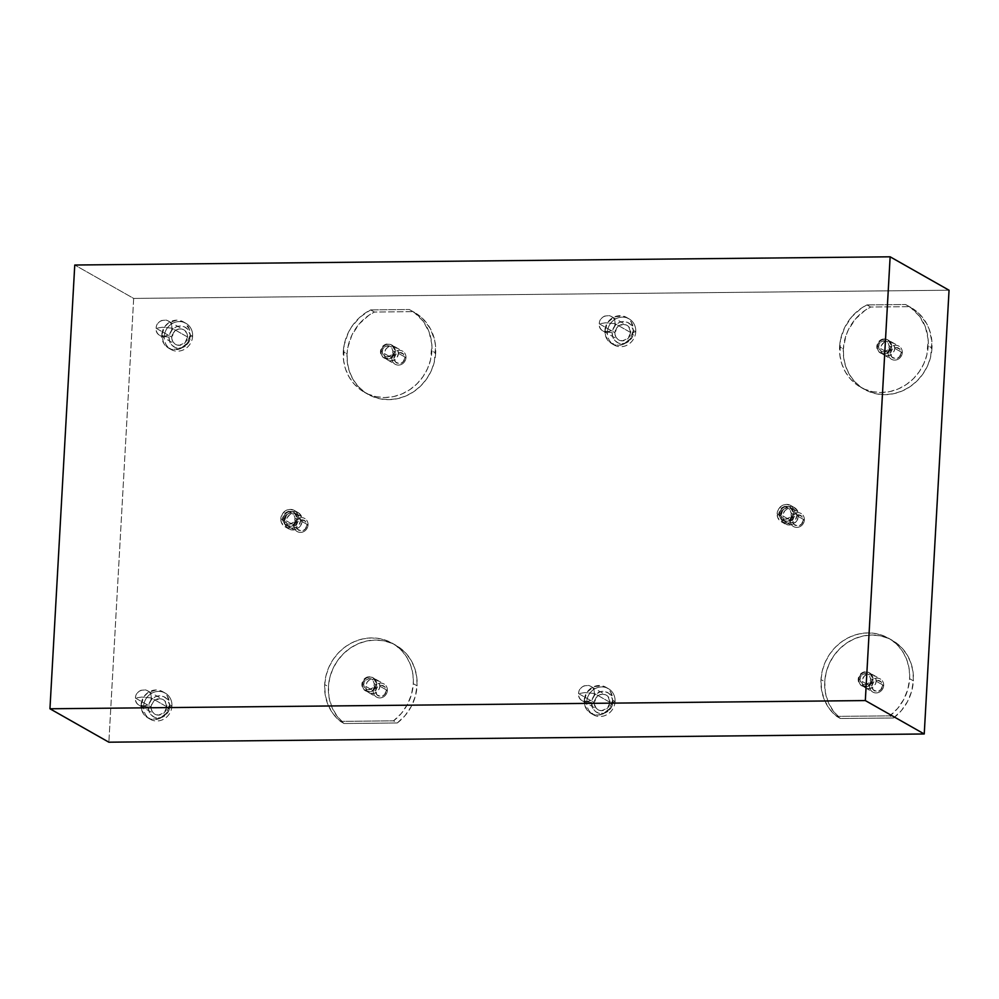 <?xml version="1.0" encoding="UTF-8"?>
<svg xmlns="http://www.w3.org/2000/svg" width="999" height="999" viewBox="0 0 999 999"><rect width="100%" height="100%" fill="white"/><g stroke="black" fill="none" stroke-linecap="round" stroke-linejoin="round"><path stroke-width="0.75" stroke-dasharray="5 3.75" d="M909.614 678.683L913.373 680.819A47.078 43.494 -60.4 0 0 892.282 640.322A47.078 43.494 -60.4 0 0 824.749 681.718L820.991 679.582A47.078 43.494 119.6 0 1 888.523 638.186A47.078 43.494 119.6 0 1 909.614 678.683A47.078 43.494 119.6 0 1 889.822 715.846L893.581 717.981A47.078 43.494 -60.4 0 0 913.373 680.819L909.614 678.683L907.841 689.322L903.783 699.412L897.664 708.416L889.822 715.846L893.581 717.981L901.435 710.539L907.542 701.535L911.6 691.458L913.373 680.819L913.024 671.815L910.988 663.161L907.342 655.219L902.222 648.264L895.828 642.582L888.411 638.386L880.244 635.839L871.652 635.039L862.949 636.013L854.495 638.736L846.59 643.081L839.56 648.9L833.653 655.956L829.108 663.985L826.111 672.689L824.749 681.718L825.336 692.319L828.271 702.334L833.391 711.226L840.409 718.518L893.581 717.981L840.409 718.518L836.65 716.383A47.078 43.494 119.6 0 1 820.991 679.582L824.749 681.718A47.078 43.494 -60.4 0 0 840.409 718.518L836.65 716.383L889.822 715.846L836.65 716.383L829.62 709.103L824.512 700.212L821.578 690.184L820.991 679.582L822.339 670.554L825.349 661.862L829.894 653.821L835.801 646.765L842.831 640.946L850.736 636.6L859.19 633.89L867.881 632.904L876.485 633.716L884.652 636.263L892.07 640.446L898.463 646.128L903.583 653.084L907.229 661.038L909.265 669.68L909.614 678.683M370.604 309.902L374.375 312.038A47.078 43.494 -60.4 0 0 347.053 353.883L343.281 351.76A47.078 43.494 119.6 0 1 370.604 309.902L409.24 309.515L412.999 311.651L374.375 312.038L368.818 315.309L359.128 324.013L351.948 335.002L347.839 347.44L347.053 353.883A47.078 43.494 -60.4 0 0 368.144 394.393A47.078 43.494 -60.4 0 0 435.676 352.997L431.918 350.861A47.078 43.494 119.6 0 1 364.385 392.257A47.078 43.494 119.6 0 1 343.281 351.76L347.053 353.883L347.39 362.899L349.425 371.541L353.084 379.495L358.204 386.438L364.598 392.12L372.015 396.316L380.182 398.863L388.773 399.662L397.465 398.688L405.931 395.979L413.836 391.633L420.866 385.814L426.773 378.758L431.306 370.716L434.315 362.025L435.601 346.553L434.665 340.247L430.282 328.509L422.864 318.731L412.999 311.651L374.375 312.038L370.604 309.902L409.24 309.515A47.078 43.494 119.6 0 1 410.814 310.364A47.078 43.494 119.6 0 1 431.918 350.861L435.676 352.997A47.078 43.494 -60.4 0 0 414.573 312.487A47.078 43.494 -60.4 0 0 412.999 311.651L409.24 309.515L414.435 312.675L423.164 321.191L429.12 332.055L431.843 344.418L430.557 359.89L427.547 368.581L423.014 376.623L417.107 383.678L410.065 389.498L402.172 393.843L393.706 396.566L385.015 397.54L376.423 396.728L368.256 394.193L360.826 389.997L354.433 384.315L349.313 377.36L345.666 369.418L343.631 360.764L344.081 345.304L348.189 332.867L351.423 327.135L359.94 317.195L370.604 309.902M413.299 683.691L417.07 685.814A47.078 43.494 -60.4 0 0 395.966 645.317A47.078 43.494 -60.4 0 0 328.434 686.713L324.675 684.577A47.078 43.494 119.6 0 1 392.207 643.181A47.078 43.494 119.6 0 1 413.299 683.691A47.078 43.494 119.6 0 1 393.506 720.841L397.277 722.976A47.078 43.494 -60.4 0 0 417.07 685.814L413.299 683.691L411.526 694.317L407.467 704.407L401.361 713.411L393.506 720.841L397.277 722.976L405.119 715.546L411.226 706.543L415.284 696.453L417.07 685.814L416.72 676.81L414.685 668.169L411.039 660.214L405.919 653.259L399.525 647.577L392.095 643.393L383.928 640.846L375.337 640.034L366.645 641.021L358.179 643.731L350.287 648.076L343.244 653.895L337.337 660.951L332.804 668.993L329.795 677.684L328.434 686.713L329.033 697.314L331.955 707.342L337.075 716.221L344.093 723.513L397.277 722.976L344.093 723.513L340.334 721.378A47.078 43.494 119.6 0 1 324.675 684.577L328.434 686.713A47.078 43.494 -60.4 0 0 344.093 723.513L340.334 721.378L393.506 720.841L340.334 721.378L333.316 714.098L328.196 705.207L325.274 695.192L324.675 684.577L326.036 675.549L329.046 666.857L333.579 658.828L339.485 651.76L346.516 645.941L354.42 641.595L362.887 638.885L371.578 637.911L380.169 638.711L388.336 641.258L395.754 645.454L402.147 651.136L407.267 658.079L410.926 666.033L412.962 674.675L413.299 683.691M866.92 304.907L870.678 307.043A47.078 43.494 -60.4 0 0 843.356 348.888L839.597 346.753A47.078 43.494 119.6 0 1 866.92 304.907L905.556 304.52L909.315 306.643L870.678 307.043L865.122 310.314L855.444 319.018L848.263 330.007L845.791 336.101L843.356 348.888A47.078 43.494 -60.4 0 0 864.447 389.398A47.078 43.494 -60.4 0 0 931.98 348.002L928.221 345.866A47.078 43.494 119.6 0 1 860.688 387.262A47.078 43.494 119.6 0 1 839.597 346.753L843.356 348.888L843.705 357.904L845.741 366.546L849.387 374.5L854.507 381.443L860.901 387.125L868.331 391.321L876.485 393.868L885.089 394.667L893.78 393.693L902.247 390.984L910.139 386.638L917.182 380.819L923.076 373.751L927.621 365.721L930.631 357.03L931.917 341.558L929.182 329.195L926.585 323.514L919.18 313.736L909.315 306.643L870.678 307.043L866.92 304.907L905.556 304.52A47.078 43.494 119.6 0 1 907.129 305.357A47.078 43.494 119.6 0 1 928.221 345.866L931.98 348.002A47.078 43.494 -60.4 0 0 910.888 307.492A47.078 43.494 -60.4 0 0 909.315 306.643L905.556 304.52L910.751 307.68L919.467 316.196L925.424 327.06L928.146 339.423L926.872 354.895L923.863 363.586L919.317 371.628L913.411 378.683L906.38 384.503L898.476 388.848L890.022 391.558L881.33 392.532L872.726 391.733L864.56 389.185L857.142 384.99L850.748 379.32L845.629 372.365L841.982 364.41L839.947 355.769L840.396 340.309L844.505 327.872L851.672 316.883L861.363 308.179L866.92 304.907M298.526 518.518L302.297 520.654A9.416 8.704 -60.4 0 0 298.077 512.562A9.416 8.704 -60.4 0 0 284.565 520.841L280.806 518.706A9.416 8.704 119.6 0 1 294.318 510.427A9.416 8.704 119.6 0 1 298.526 518.518A9.416 8.704 119.6 0 1 285.027 526.798A9.416 8.704 119.6 0 1 280.806 518.706L284.565 520.841L285.04 524.363L288.074 528.483L291.196 529.832L294.655 529.795L299.325 527.222L302.023 522.465L301.81 517.12L298.788 513.011L293.943 511.5L290.509 512.237L286.351 515.684L284.565 520.841A9.416 8.704 -60.4 0 0 288.786 528.933A9.416 8.704 -60.4 0 0 302.297 520.654L298.526 518.518L296.753 523.676L294.168 526.248L290.896 527.659L287.437 527.697L284.315 526.348L281.281 522.24L280.806 518.706L282.592 513.548L286.75 510.102L290.185 509.365L295.017 510.876L297.327 513.399L298.526 518.518M794.842 513.523L798.601 515.659A9.416 8.704 -60.4 0 0 794.38 507.554A9.416 8.704 -60.4 0 0 780.881 515.834L777.122 513.711A9.416 8.704 119.6 0 1 790.621 505.432A9.416 8.704 119.6 0 1 794.842 513.523A9.416 8.704 119.6 0 1 781.33 521.803A9.416 8.704 119.6 0 1 777.122 513.711L780.881 515.834L782.08 520.954L784.39 523.488L789.222 524.999L792.657 524.25L796.827 520.816L798.601 515.659L797.402 510.539L793.606 507.167L788.523 506.693L785.251 508.116L782.654 510.689L780.881 515.834A9.416 8.704 -60.4 0 0 785.102 523.938A9.416 8.704 -60.4 0 0 798.601 515.659L794.842 513.523L793.056 518.681L788.898 522.127L785.464 522.864L780.631 521.353L777.597 517.232L777.384 511.9L778.895 508.553L783.066 505.107L786.5 504.37L791.333 505.881L794.367 510.002L794.842 513.523M612.562 700.162L615.072 701.585A15.06 13.911 -60.4 0 0 608.329 688.623A15.06 13.911 -60.4 0 0 586.713 701.872L584.203 700.449A15.06 13.911 119.6 0 1 605.819 687.2A15.06 13.911 119.6 0 1 612.562 700.162A15.06 13.911 119.6 0 1 590.958 713.411A15.06 13.911 119.6 0 1 584.203 700.449L586.713 701.872A15.06 13.911 119.6 0 1 601.723 686.937A15.06 13.911 119.6 0 1 615.072 701.585L612.787 702.322A11.301 10.44 -60.4 0 0 602.772 691.345A11.301 10.44 -60.4 0 0 591.508 702.547L586.713 701.872L591.508 702.547L592.956 708.691L595.729 711.725L599.462 713.336L603.621 713.298L607.542 711.6L610.651 708.516L612.462 704.495L612.699 700.162L611.338 696.178L608.578 693.156L604.832 691.533L600.686 691.57L595.067 694.667L592.557 698.289L591.508 702.547A11.301 10.44 -60.4 0 0 601.523 713.523A11.301 10.44 -60.4 0 0 612.787 702.322L615.072 701.585A15.06 13.911 119.6 0 1 600.062 716.52A15.06 13.911 119.6 0 1 586.713 701.872A15.06 13.911 -60.4 0 0 593.468 714.822A15.06 13.911 -60.4 0 0 615.072 701.585L612.562 700.162L609.715 708.403L603.046 713.91L597.564 715.097L589.822 712.687L584.964 706.093L584.203 700.449L587.062 692.207L593.731 686.688L601.96 685.764L606.955 687.924L610.639 691.97L612.562 700.162M169.43 704.62L171.94 706.043A15.06 13.911 -60.4 0 0 165.185 693.081A15.06 13.911 -60.4 0 0 143.581 706.33L141.071 704.907A15.06 13.911 119.6 0 1 162.687 691.658A15.06 13.911 119.6 0 1 169.43 704.62A15.06 13.911 119.6 0 1 147.827 717.869A15.06 13.911 119.6 0 1 141.071 704.907L143.581 706.33A15.06 13.911 119.6 0 1 158.591 691.395A15.06 13.911 119.6 0 1 171.94 706.043L169.655 706.793A11.301 10.44 -60.4 0 0 159.64 695.804A11.301 10.44 -60.4 0 0 148.376 707.005L143.581 706.33L148.376 707.005L148.951 711.238L151.049 714.822L154.37 717.182L158.391 717.994L162.512 717.107L167.507 712.974L169.318 708.953L169.568 704.632L166.97 698.975L163.661 696.603L159.64 695.804L155.519 696.69L151.935 699.125L149.425 702.747L148.376 707.005A11.301 10.44 -60.4 0 0 158.391 717.994A11.301 10.44 -60.4 0 0 169.655 706.793L171.94 706.043A15.06 13.911 119.6 0 1 156.93 720.978A15.06 13.911 119.6 0 1 143.581 706.33A15.06 13.911 -60.4 0 0 150.325 719.292A15.06 13.911 -60.4 0 0 171.94 706.043L169.43 704.62L166.583 712.861L159.915 718.381L151.673 719.305L146.691 717.145L141.833 710.551L141.071 704.907L143.918 696.665L148.064 692.544L156.081 689.972L163.824 692.382L167.507 696.428L169.43 704.62M633.241 330.357L635.751 331.78A15.06 13.911 -60.4 0 0 628.995 318.818A15.06 13.911 -60.4 0 0 607.392 332.068L604.882 330.644A15.06 13.911 119.6 0 1 626.498 317.395A15.06 13.911 119.6 0 1 633.241 330.357A15.06 13.911 119.6 0 1 611.638 343.606A15.06 13.911 119.6 0 1 604.882 330.644L607.392 332.068A15.06 13.911 119.6 0 1 622.402 317.133A15.06 13.911 119.6 0 1 635.751 331.78L633.453 332.53A11.301 10.44 -60.4 0 0 623.438 321.541A11.301 10.44 -60.4 0 0 612.187 332.742L607.392 332.068L612.187 332.742L612.762 336.975L614.86 340.547L618.181 342.919L622.202 343.731L626.323 342.844L631.318 338.711L633.129 334.69L633.378 330.357L630.781 324.712L627.472 322.34L623.438 321.541L619.33 322.427L615.746 324.862L613.236 328.484L612.187 332.742A11.301 10.44 -60.4 0 0 622.202 343.731A11.301 10.44 -60.4 0 0 633.453 332.53L635.751 331.78A15.06 13.911 119.6 0 1 620.741 346.715A15.06 13.911 119.6 0 1 607.392 332.068A15.06 13.911 -60.4 0 0 614.135 345.03A15.06 13.911 -60.4 0 0 635.751 331.78L633.241 330.357L630.394 338.599L623.726 344.106L618.231 345.292L610.501 342.882L605.644 336.288L604.882 330.644L607.729 322.402L614.397 316.883L622.639 315.959L627.634 318.119L631.318 322.165L633.241 330.357M190.11 334.815L192.62 336.238A15.06 13.911 -60.4 0 0 185.864 323.276A15.06 13.911 -60.4 0 0 164.261 336.526L161.751 335.102A15.06 13.911 119.6 0 1 183.354 321.853A15.06 13.911 119.6 0 1 190.11 334.815A15.06 13.911 119.6 0 1 168.494 348.064A15.06 13.911 119.6 0 1 161.751 335.102L164.261 336.526A15.06 13.911 119.6 0 1 179.258 321.591A15.06 13.911 119.6 0 1 192.62 336.238L190.322 336.988A11.301 10.44 -60.4 0 0 180.307 325.999A11.301 10.44 -60.4 0 0 169.056 337.2L164.261 336.526L169.056 337.2L169.63 341.433L171.728 345.017L175.05 347.39L179.071 348.189L183.192 347.302L186.776 344.867L189.997 339.148L190.235 334.827L187.65 329.171L184.328 326.798L180.307 325.999L176.186 326.885L172.602 329.32L170.105 332.942L169.056 337.2A11.301 10.44 -60.4 0 0 179.071 348.189A11.301 10.44 -60.4 0 0 190.322 336.988L192.62 336.238A15.06 13.911 119.6 0 1 177.61 351.173A15.06 13.911 119.6 0 1 164.261 336.526A15.06 13.911 -60.4 0 0 171.004 349.488A15.06 13.911 -60.4 0 0 192.62 336.238L190.11 334.815L187.263 343.057L180.594 348.576L172.352 349.5L167.357 347.34L163.674 343.294L161.751 335.102L164.598 326.86L168.744 322.739L176.761 320.167L184.49 322.577L189.348 329.171L190.11 334.815M876.148 681.193L883.678 685.464A7.53 6.956 -60.4 0 0 880.294 678.983A7.53 6.956 -60.4 0 0 869.492 685.601L861.975 681.343A7.53 6.956 119.6 0 1 872.776 674.712A7.53 6.956 119.6 0 1 876.148 681.193A7.53 6.956 119.6 0 1 865.346 687.824A7.53 6.956 119.6 0 1 861.975 681.343L869.492 685.601A7.53 6.956 119.6 0 1 876.997 678.134A7.53 6.956 119.6 0 1 883.678 685.464L882.529 685.838A5.644 5.22 -60.4 0 0 877.522 680.344A5.644 5.22 -60.4 0 0 871.89 685.938L869.492 685.601L871.89 685.938L873.675 682.005L877.522 680.344L881.193 681.93L882.529 685.838L880.756 689.772L876.897 691.433L873.238 689.847L871.89 685.938A5.644 5.22 -60.4 0 0 876.897 691.433A5.644 5.22 -60.4 0 0 882.529 685.838L883.678 685.464A7.53 6.956 119.6 0 1 876.173 692.931A7.53 6.956 119.6 0 1 869.492 685.601A7.53 6.956 -60.4 0 0 872.876 692.082A7.53 6.956 -60.4 0 0 883.678 685.464L876.148 681.193L875.461 684.028L872.664 687.374L868.655 688.661L864.784 687.462L862.349 684.165L862.187 679.894L864.347 676.086L866.732 674.462L870.853 674L873.351 675.074L875.773 678.371L876.148 681.193M398.451 353.371L405.969 357.63A7.53 6.956 -60.4 0 0 402.597 351.161A7.53 6.956 -60.4 0 0 391.795 357.779L384.265 353.509A7.53 6.956 119.6 0 1 395.08 346.89A7.53 6.956 119.6 0 1 398.451 353.371A7.53 6.956 119.6 0 1 387.649 359.99A7.53 6.956 119.6 0 1 384.265 353.509L391.795 357.779A7.53 6.956 119.6 0 1 399.3 350.312A7.53 6.956 119.6 0 1 405.969 357.63L404.832 358.004A5.644 5.22 -60.4 0 0 399.825 352.51A5.644 5.22 -60.4 0 0 394.193 358.117L391.795 357.779L394.193 358.117L395.966 354.183L399.825 352.51L403.484 354.108L404.832 358.004L403.047 361.95L399.2 363.611L395.529 362.025L394.193 358.117A5.644 5.22 -60.4 0 0 399.2 363.611A5.644 5.22 -60.4 0 0 404.832 358.004L405.969 357.63A7.53 6.956 119.6 0 1 398.464 365.097A7.53 6.956 119.6 0 1 391.795 357.779A7.53 6.956 -60.4 0 0 395.167 364.26A7.53 6.956 -60.4 0 0 405.969 357.63L398.451 353.371L397.028 357.492L394.955 359.553L390.946 360.839L388.261 360.302L385.239 357.605L384.265 353.509L385.689 349.388L387.762 347.327L391.77 346.041L394.455 346.578L397.49 349.275L398.451 353.371M379.845 686.188L387.362 690.459A7.53 6.956 -60.4 0 0 383.991 683.978A7.53 6.956 -60.4 0 0 373.189 690.596L365.659 686.338A7.53 6.956 119.6 0 1 376.473 679.707A7.53 6.956 119.6 0 1 379.845 686.188A7.53 6.956 119.6 0 1 369.043 692.819A7.53 6.956 119.6 0 1 365.659 686.338L373.189 690.596A7.53 6.956 119.6 0 1 380.681 683.129A7.53 6.956 119.6 0 1 387.362 690.459L386.213 690.833A5.644 5.22 -60.4 0 0 381.206 685.339A5.644 5.22 -60.4 0 0 375.587 690.933L373.189 690.596L375.587 690.933L377.36 687L381.206 685.339L384.877 686.925L386.213 690.833L384.44 694.767L380.594 696.428L376.923 694.842L375.587 690.933A5.644 5.22 -60.4 0 0 380.594 696.428A5.644 5.22 -60.4 0 0 386.213 690.833L387.362 690.459A7.53 6.956 119.6 0 1 379.857 697.926A7.53 6.956 119.6 0 1 373.189 690.596A7.53 6.956 -60.4 0 0 376.561 697.077A7.53 6.956 -60.4 0 0 387.362 690.459L379.845 686.188L379.145 689.035L376.348 692.369L373.726 693.506L369.655 693.131L366.633 690.434L365.659 686.338L367.083 682.217L369.155 680.157L371.778 679.02L375.849 679.407L378.883 682.092L379.845 686.188M894.767 348.376L902.284 352.635A7.53 6.956 -60.4 0 0 898.913 346.154A7.53 6.956 -60.4 0 0 888.099 352.784L880.581 348.514A7.53 6.956 119.6 0 1 891.383 341.895A7.53 6.956 119.6 0 1 894.767 348.376A7.53 6.956 119.6 0 1 883.953 354.995A7.53 6.956 119.6 0 1 880.581 348.514L888.099 352.784A7.53 6.956 119.6 0 1 895.604 345.317A7.53 6.956 119.6 0 1 902.284 352.635L901.135 353.009A5.644 5.22 -60.4 0 0 896.128 347.515A5.644 5.22 -60.4 0 0 890.496 353.122L888.099 352.784L890.496 353.122L892.282 349.175L896.128 347.515L899.799 349.101L901.135 353.009L899.362 356.955L895.504 358.616L891.845 357.03L890.496 353.122A5.644 5.22 -60.4 0 0 895.504 358.616A5.644 5.22 -60.4 0 0 901.135 353.009L902.284 352.635A7.53 6.956 119.6 0 1 894.779 360.102A7.53 6.956 119.6 0 1 888.099 352.784A7.53 6.956 -60.4 0 0 891.483 359.265A7.53 6.956 -60.4 0 0 902.284 352.635L894.767 348.376L894.068 351.211L891.27 354.558L887.262 355.844L884.577 355.307L881.543 352.61L880.631 349.962L881.28 345.679L884.078 342.332L888.086 341.046L890.771 341.583L893.793 344.28L894.767 348.376M300.524 520.679L308.042 524.937A7.53 6.956 -60.4 0 0 304.67 518.456A7.53 6.956 -60.4 0 0 293.856 525.087L286.338 520.816A7.53 6.956 119.6 0 1 297.14 514.198A7.53 6.956 119.6 0 1 300.524 520.679A7.53 6.956 119.6 0 1 289.71 527.297A7.53 6.956 119.6 0 1 286.338 520.816L293.856 525.087A7.53 6.956 119.6 0 1 301.361 517.619A7.53 6.956 119.6 0 1 308.042 524.937L306.893 525.312A5.644 5.22 -60.4 0 0 301.885 519.817A5.644 5.22 -60.4 0 0 296.266 525.424L293.856 525.087L296.266 525.424L298.039 521.478L301.885 519.817L305.557 521.403L306.893 525.312L305.12 529.245L301.273 530.919L297.602 529.32L296.266 525.424A5.644 5.22 -60.4 0 0 301.273 530.919A5.644 5.22 -60.4 0 0 306.893 525.312L308.042 524.937A7.53 6.956 119.6 0 1 300.537 532.405A7.53 6.956 119.6 0 1 293.856 525.087A7.53 6.956 -60.4 0 0 297.24 531.568A7.53 6.956 -60.4 0 0 308.042 524.937L300.524 520.679L299.101 524.8L297.028 526.86L293.019 528.146L290.334 527.609L287.3 524.912L286.388 522.265L287.038 517.981L289.835 514.635L293.843 513.349L296.528 513.886L299.55 516.583L300.524 520.679M796.827 515.671L804.357 519.942A7.53 6.956 -60.4 0 0 800.973 513.461A7.53 6.956 -60.4 0 0 790.172 520.079L782.654 515.821A7.53 6.956 119.6 0 1 793.456 509.203A7.53 6.956 119.6 0 1 796.827 515.671A7.53 6.956 119.6 0 1 786.026 522.302A7.53 6.956 119.6 0 1 782.654 515.821L790.172 520.079A7.53 6.956 119.6 0 1 797.677 512.612A7.53 6.956 119.6 0 1 804.357 519.942L803.208 520.317A5.644 5.22 -60.4 0 0 798.201 514.822A5.644 5.22 -60.4 0 0 792.569 520.417L790.172 520.079L792.569 520.417L794.342 516.483L798.201 514.822L801.872 516.408L803.208 520.317L801.435 524.25L797.577 525.911L793.905 524.325L792.569 520.417A5.644 5.22 -60.4 0 0 797.577 525.911A5.644 5.22 -60.4 0 0 803.208 520.317L804.357 519.942A7.53 6.956 119.6 0 1 796.852 527.41A7.53 6.956 119.6 0 1 790.172 520.079A7.53 6.956 -60.4 0 0 793.543 526.56A7.53 6.956 -60.4 0 0 804.357 519.942L796.827 515.671L795.404 519.792L792.07 522.552L787.949 523.014L785.451 521.94L783.029 518.643L782.866 514.373L785.014 510.564L787.412 508.941L791.533 508.479L794.018 509.565L796.453 512.849L796.827 515.671M594.368 693.468A8.379 7.742 119.6 0 1 582.342 700.836A8.379 7.742 119.6 0 1 578.596 693.631L594.255 702.509A8.379 7.742 -60.4 0 0 598.014 709.727A8.379 7.742 -60.4 0 0 610.039 702.359L594.368 693.468L584.802 692.594L578.596 693.631C577.509 704.245 594.255 704.083 594.368 693.468C595.441 682.854 578.696 683.016 578.596 693.631L584.802 692.594L594.368 693.468L610.039 702.359A8.379 7.742 -60.4 0 0 606.281 695.142A8.379 7.742 -60.4 0 0 594.255 702.509L578.596 693.631A8.379 7.742 119.6 0 1 590.609 686.263A8.379 7.742 119.6 0 1 594.368 693.468M151.236 697.926A8.379 7.742 119.6 0 1 139.211 705.306A8.379 7.742 119.6 0 1 135.452 698.089L151.124 706.98A8.379 7.742 -60.4 0 0 154.882 714.185A8.379 7.742 -60.4 0 0 166.895 706.817L151.236 697.926L141.671 697.065L135.452 698.089C134.378 708.716 151.124 708.541 151.236 697.926C152.31 687.312 135.564 687.487 135.452 698.089L141.671 697.065L151.236 697.926L166.895 706.817A8.379 7.742 -60.4 0 0 163.149 699.612A8.379 7.742 -60.4 0 0 151.124 706.98L135.452 698.089A8.379 7.742 119.6 0 1 147.477 690.721A8.379 7.742 119.6 0 1 151.236 697.926M615.047 323.664A8.379 7.742 119.6 0 1 603.021 331.031A8.379 7.742 119.6 0 1 599.263 323.826L614.934 332.717A8.379 7.742 -60.4 0 0 618.693 339.922A8.379 7.742 -60.4 0 0 630.706 332.555L615.047 323.664L605.481 322.802L599.263 323.826C598.189 334.44 614.934 334.278 615.047 323.664C616.121 313.049 599.375 313.211 599.263 323.826L605.481 322.802L615.047 323.664L630.706 332.555A8.379 7.742 -60.4 0 0 626.96 325.337A8.379 7.742 -60.4 0 0 614.934 332.717L599.263 323.826A8.379 7.742 119.6 0 1 611.288 316.458A8.379 7.742 119.6 0 1 615.047 323.664M171.903 328.134A8.379 7.742 119.6 0 1 159.89 335.502A8.379 7.742 119.6 0 1 156.131 328.284L171.803 337.175A8.379 7.742 -60.4 0 0 175.562 344.38A8.379 7.742 -60.4 0 0 187.575 337.013L171.903 328.134L162.338 327.26L156.131 328.284C155.045 338.911 171.803 338.736 171.903 328.134C172.989 317.507 156.231 317.682 156.131 328.284L162.338 327.26L171.903 328.134L187.575 337.013A8.379 7.742 -60.4 0 0 183.816 329.807A8.379 7.742 -60.4 0 0 171.803 337.175L156.131 328.284A8.379 7.742 119.6 0 1 168.157 320.916A8.379 7.742 119.6 0 1 171.903 328.134M187.575 337.013L184.94 342.857L179.233 345.317L174.925 343.981L172.877 341.733L171.865 338.773L173.389 332.592L178.596 329.033L181.681 329.008L184.453 330.207L187.15 333.866L187.575 337.013M630.706 332.555L628.071 338.399L622.365 340.859L618.056 339.523L616.008 337.275L614.997 334.315L616.52 328.122L618.818 325.836L623.289 324.4L626.273 325L628.721 326.76L630.706 332.555M166.895 706.817L164.261 712.662L158.554 715.122L154.246 713.786L152.198 711.538L151.186 708.578L151.361 705.369L153.759 701.136L159.478 698.663L162.462 699.263L164.922 701.023L166.895 706.817M610.039 702.359L607.404 708.191L601.685 710.664L598.701 710.064L596.241 708.303L594.318 704.12L595.841 697.926L599.55 694.867L602.609 694.205L605.594 694.804L608.054 696.565L610.039 702.359M133.679 298.426L108.866 742.195L133.679 298.426L74.763 265.022L133.679 298.426L949.05 290.222L133.679 298.426M877.447 346.74L878.596 346.366A5.644 5.22 119.6 0 1 884.215 340.771A5.644 5.22 119.6 0 1 889.222 346.253L891.632 346.591A7.53 6.956 -60.4 0 0 884.952 339.273A7.53 6.956 -60.4 0 0 880.818 353.221A7.53 6.956 -60.4 0 0 891.632 346.591L890.996 346.241A7.53 6.956 119.6 0 1 880.194 352.859A7.53 6.956 119.6 0 1 876.822 346.378L878.608 351.598L882.117 353.584L884.889 353.559L889.572 350.362L890.946 344.805L888.198 340.122L884.327 338.911L879.195 341.134L876.822 346.378A7.53 6.956 119.6 0 1 887.624 339.76A7.53 6.956 119.6 0 1 890.996 346.241L891.632 346.591A7.53 6.956 -60.4 0 0 888.248 340.122A7.53 6.956 -60.4 0 0 877.447 346.74A7.53 6.956 -60.4 0 0 884.127 354.058A7.53 6.956 -60.4 0 0 891.632 346.591L889.222 346.253L887.449 350.199L883.603 351.86L879.932 350.274L878.883 348.489L878.596 346.366L880.369 342.432L882.167 341.208L886.225 341.171L887.886 342.357L889.222 346.253A5.644 5.22 119.6 0 1 883.603 351.86A5.644 5.22 119.6 0 1 878.596 346.366L877.447 346.74M858.84 679.557L859.989 679.195A5.644 5.22 119.6 0 1 865.609 673.588A5.644 5.22 119.6 0 1 870.616 679.083L873.014 679.42A7.53 6.956 -60.4 0 0 866.345 672.09A7.53 6.956 -60.4 0 0 862.212 686.038A7.53 6.956 -60.4 0 0 873.014 679.42L872.389 679.07A7.53 6.956 119.6 0 1 861.588 685.689A7.53 6.956 119.6 0 1 858.216 679.208L858.591 682.03L861.013 685.326L866.283 686.375L870.966 683.191L872.339 677.622L869.58 672.951L864.322 671.89L860.576 673.95L858.216 679.208A7.53 6.956 119.6 0 1 869.018 672.589A7.53 6.956 119.6 0 1 872.389 679.07L873.014 679.42A7.53 6.956 -60.4 0 0 869.642 672.939A7.53 6.956 -60.4 0 0 858.84 679.557A7.53 6.956 -60.4 0 0 865.521 686.887A7.53 6.956 -60.4 0 0 873.014 679.42L870.616 679.083L868.843 683.016L864.997 684.677L862.986 684.278L860.276 681.306L859.989 679.195L861.762 675.249L863.548 674.025L867.619 673.988L869.28 675.174L870.616 679.083A5.644 5.22 119.6 0 1 864.997 684.677A5.644 5.22 119.6 0 1 859.989 679.195L858.84 679.557M362.525 684.565L363.673 684.19A5.644 5.22 119.6 0 1 369.305 678.583A5.644 5.22 119.6 0 1 374.313 684.078L376.71 684.415A7.53 6.956 -60.4 0 0 370.03 677.097A7.53 6.956 -60.4 0 0 365.909 691.046A7.53 6.956 -60.4 0 0 376.71 684.415L376.086 684.065A7.53 6.956 119.6 0 1 365.272 690.684A7.53 6.956 119.6 0 1 361.9 684.203L363.686 689.41L368.581 691.533L372.59 690.247L374.662 688.186L376.024 682.617L373.276 677.946L369.405 676.735L364.273 678.958L361.9 684.203A7.53 6.956 119.6 0 1 372.702 677.584A7.53 6.956 119.6 0 1 376.086 684.065L376.71 684.415A7.53 6.956 -60.4 0 0 373.339 677.934A7.53 6.956 -60.4 0 0 362.525 684.565A7.53 6.956 -60.4 0 0 369.205 691.882A7.53 6.956 -60.4 0 0 376.71 684.415L374.313 684.078L372.527 688.011L368.681 689.685L365.01 688.099L363.961 686.301L363.673 684.19L365.447 680.244L369.305 678.583L371.316 678.983L372.977 680.169L374.313 684.078A5.644 5.22 119.6 0 1 368.681 689.685A5.644 5.22 119.6 0 1 363.673 684.19L362.525 684.565M283.204 519.043L284.353 518.668A5.644 5.22 119.6 0 1 289.972 513.061A5.644 5.22 119.6 0 1 294.98 518.556L297.39 518.893A7.53 6.956 -60.4 0 0 290.709 511.575A7.53 6.956 -60.4 0 0 286.576 525.524A7.53 6.956 -60.4 0 0 297.39 518.893L296.753 518.543A7.53 6.956 119.6 0 1 285.951 525.162A7.53 6.956 119.6 0 1 282.58 518.681L284.365 523.888L289.26 526.011L294.393 523.788L296.066 521.378L296.703 517.095L293.956 512.425L290.085 511.213L284.952 513.436L282.58 518.681A7.53 6.956 119.6 0 1 293.381 512.062A7.53 6.956 119.6 0 1 296.753 518.543L297.39 518.893A7.53 6.956 -60.4 0 0 294.006 512.412A7.53 6.956 -60.4 0 0 283.204 519.043A7.53 6.956 -60.4 0 0 289.885 526.361A7.53 6.956 -60.4 0 0 297.39 518.893L294.98 518.556L293.207 522.502L289.36 524.163L285.689 522.577L284.64 520.791L284.353 518.668L286.126 514.735L289.972 513.061L291.995 513.474L294.705 516.446L294.98 518.556A5.644 5.22 119.6 0 1 289.36 524.163A5.644 5.22 119.6 0 1 284.353 518.668L283.204 519.043M381.131 351.735L382.28 351.361A5.644 5.22 119.6 0 1 387.912 345.766A5.644 5.22 119.6 0 1 392.919 351.261L395.317 351.598A7.53 6.956 -60.4 0 0 388.636 344.268A7.53 6.956 -60.4 0 0 384.515 358.216A7.53 6.956 -60.4 0 0 395.317 351.598L394.692 351.236A7.53 6.956 119.6 0 1 383.878 357.867A7.53 6.956 119.6 0 1 380.507 351.386L381.468 355.482L383.316 357.505L388.574 358.554L393.269 355.357L394.63 349.8L391.883 345.117L386.625 344.068L382.879 346.129L380.507 351.386A7.53 6.956 119.6 0 1 391.308 344.755A7.53 6.956 119.6 0 1 394.692 351.236L395.317 351.598A7.53 6.956 -60.4 0 0 391.945 345.117A7.53 6.956 -60.4 0 0 381.131 351.735A7.53 6.956 -60.4 0 0 387.812 359.066A7.53 6.956 -60.4 0 0 395.317 351.598L392.919 351.261L391.146 355.194L387.287 356.855L383.616 355.269L382.567 353.484L382.28 351.361L384.053 347.427L385.851 346.203L389.922 346.166L391.583 347.352L392.919 351.261A5.644 5.22 119.6 0 1 387.287 356.855A5.644 5.22 119.6 0 1 382.28 351.361L381.131 351.735M779.52 514.048L780.656 513.673A5.644 5.22 119.6 0 1 786.288 508.066A5.644 5.22 119.6 0 1 791.295 513.561L793.693 513.898A7.53 6.956 -60.4 0 0 787.025 506.58A7.53 6.956 -60.4 0 0 782.891 520.529A7.53 6.956 -60.4 0 0 793.693 513.898L793.069 513.548A7.53 6.956 119.6 0 1 782.267 520.167A7.53 6.956 119.6 0 1 778.883 513.686L780.669 518.893L785.564 521.016L789.572 519.73L791.645 517.669L793.019 512.1L790.259 507.43L786.388 506.218L781.255 508.441L778.883 513.686A7.53 6.956 119.6 0 1 789.697 507.067A7.53 6.956 119.6 0 1 793.069 513.548L793.693 513.898A7.53 6.956 -60.4 0 0 790.321 507.417A7.53 6.956 -60.4 0 0 779.52 514.048A7.53 6.956 -60.4 0 0 786.188 521.366A7.53 6.956 -60.4 0 0 793.693 513.898L791.295 513.561L789.522 517.507L785.664 519.168L782.005 517.582L780.943 515.784L781.181 511.538L782.442 509.727L786.288 508.066L788.298 508.466L789.959 509.652L791.295 513.561A5.644 5.22 119.6 0 1 785.664 519.168A5.644 5.22 119.6 0 1 780.656 513.673L779.52 514.048M888.523 638.186L892.282 640.322M364.385 392.257L368.144 394.393M392.207 643.181L395.966 645.317M860.688 387.262L864.447 389.398M294.318 510.427L298.077 512.562M790.621 505.432L794.38 507.554M605.819 687.2L608.329 688.623M162.687 691.658L165.185 693.081M626.498 317.395L628.995 318.818M183.354 321.853L185.864 323.276M872.776 674.712L880.294 678.983M395.08 346.89L402.597 351.161M376.473 679.707L383.991 683.978M891.383 341.895L898.913 346.154M297.14 514.198L304.67 518.456M793.456 509.203L800.973 513.461M582.342 700.836L598.014 709.727M139.211 705.306L154.882 714.185M603.021 331.031L618.693 339.922M159.89 335.502L175.562 344.38M168.157 320.916L183.816 329.807M611.288 316.458L626.96 325.337M147.477 690.721L163.149 699.612M590.609 686.263L606.281 695.142M786.026 522.302L793.543 526.56M289.71 527.297L297.24 531.568M883.953 354.995L891.483 359.265M369.043 692.819L376.561 697.077M387.649 359.99L395.167 364.26M865.346 687.824L872.876 692.082M168.494 348.064L171.004 349.488M611.638 343.606L614.135 345.03M147.827 717.869L150.325 719.292M590.958 713.411L593.468 714.822M781.33 521.803L785.102 523.938M285.027 526.798L288.786 528.933M907.129 305.357L910.888 307.492M410.814 310.364L414.573 312.487M880.818 353.221L880.194 352.859M888.248 340.122L887.624 339.76M862.212 686.038L861.588 685.689M869.642 672.939L869.018 672.589M365.909 691.046L365.272 690.684M373.339 677.934L372.702 677.584M286.576 525.524L285.951 525.162M294.006 512.412L293.381 512.062M384.515 358.216L383.878 357.867M391.945 345.117L391.308 344.755M782.891 520.529L782.267 520.167M790.321 507.417L789.697 507.067"/><path stroke-width="1.5" d="M108.866 742.195L924.237 733.978L949.05 290.222L890.134 256.805L865.321 700.574L924.237 733.978L108.866 742.195L49.95 708.778L108.866 742.195M74.763 265.022L49.95 708.778L865.321 700.574L924.237 733.978L949.05 290.222L890.134 256.805L74.763 265.022L890.134 256.805L865.321 700.574L49.95 708.778L74.763 265.022"/></g></svg>
